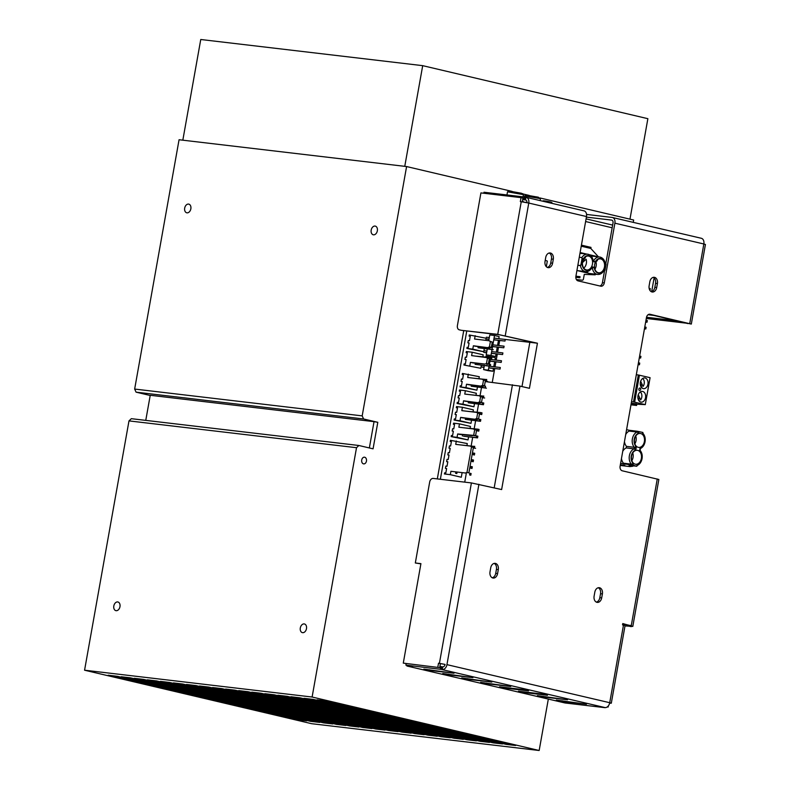 <?xml version="1.0" encoding="UTF-8"?>
<svg xmlns="http://www.w3.org/2000/svg" width="790" height="790" viewBox="0 0 790 790"><rect width="100%" height="100%" fill="white"/><g stroke="black" fill="none" stroke-linecap="round" stroke-linejoin="round"><path stroke-width="1.19" d="M212.599 687.527L401.814 732.083L411.146 733.189L221.921 688.623L212.599 687.527M402.001 731.036L401.814 732.083M225.654 689.058L414.869 733.624L424.2 734.72L234.976 690.164L225.654 689.058M415.056 732.577L414.869 733.624M238.708 690.598L427.923 735.164L437.255 736.26L248.03 691.704L238.708 690.598M428.111 734.107L427.923 735.164M251.763 692.139L440.988 736.705L450.31 737.801L261.085 693.235L251.763 692.139M441.175 735.648L440.988 736.705M264.818 693.679L454.043 738.245L463.365 739.341L274.14 694.775L264.818 693.679M454.23 737.188L454.043 738.245M277.873 695.22L467.097 739.776L476.419 740.882L287.195 696.316L277.873 695.22M467.285 738.729L467.097 739.776M290.927 696.75L480.152 741.316L489.474 742.412L300.249 697.856L290.927 696.75M480.34 740.269L480.152 741.316M506.449 743.341L506.262 744.397L515.584 745.493L326.369 700.928L317.037 699.831L506.262 744.397M199.544 685.987L388.759 730.553L398.091 731.649L208.866 687.083L199.544 685.987M388.947 729.496L388.759 730.553M186.489 684.446L375.704 729.012L385.036 730.108L195.811 685.542L186.489 684.446M375.892 727.955L375.704 729.012M173.435 682.906L362.65 727.471L371.981 728.568L182.757 684.012L173.435 682.906M362.837 726.415L362.65 727.471M147.325 679.835L336.54 724.39L345.872 725.496L156.647 680.931L147.325 679.835M336.728 723.344L336.54 724.39M182.826 140.186L200.759 39.5L422.699 65.659L647.869 118.688L629.976 219.156M422.699 65.659L404.766 166.334M134.27 678.294L323.485 722.86L332.807 723.956L143.592 679.39L134.27 678.294M323.673 721.803L323.485 722.86M160.38 681.365L349.595 725.931L358.927 727.037L169.702 682.471L160.38 681.365M349.782 724.884L349.595 725.931M539.165 750.5L312.109 697.027L84.57 670.206L311.635 723.689L539.165 750.5L548.329 699.071M633.244 222.365L633.659 220.025L539.985 197.964M529.211 195.426L522.95 193.955M512.177 191.417L406.593 166.552L179.063 139.741L134.656 389.055L362.185 415.876L363.607 418.976L136.068 392.156L134.656 389.055M369.355 447.96L374.035 421.653L150.238 395.276L145.765 420.379M374.035 421.653L377.798 422.314L373.068 448.839L358.877 445.491L356.517 447.703L128.987 420.892L131.347 418.68L358.877 445.491M377.798 422.314L363.607 418.976M150.199 395.484L136.068 392.156M371.191 230.078A4.454 3.091 -76.7 0 0 373.245 234.778A4.454 3.091 -76.7 0 0 377.274 231.154A4.454 3.091 -76.7 0 0 375.29 226.108A4.454 3.091 -76.7 0 0 371.191 230.078M184.692 208.106A4.454 3.091 -76.7 0 0 186.746 212.796A4.454 3.091 -76.7 0 0 190.775 209.172A4.454 3.091 -76.7 0 0 188.79 204.126A4.454 3.091 -76.7 0 0 184.692 208.106M362.185 415.876L406.593 166.552M364.674 457.222A3.377 2.419 96.7 0 0 364.486 457.193A3.377 2.419 96.7 0 0 361.682 460.254A3.377 2.419 96.7 0 0 363.696 463.888A3.377 2.419 96.7 0 0 366.471 460.965A3.377 2.419 96.7 0 0 364.674 457.222M312.109 697.027L356.517 447.703M493.207 742.857L502.529 743.953L313.304 699.397L303.982 698.291L493.207 742.857L493.394 741.8M300.319 627.932A4.454 3.091 -76.7 0 0 302.382 632.632A4.454 3.091 -76.7 0 0 306.411 629.008A4.454 3.091 -76.7 0 0 304.417 623.962A4.454 3.091 -76.7 0 0 300.319 627.932M113.819 605.96A4.454 3.091 -76.7 0 0 115.873 610.65A4.454 3.091 -76.7 0 0 119.902 607.026A4.454 3.091 -76.7 0 0 117.917 601.98A4.454 3.091 -76.7 0 0 113.819 605.96M84.57 670.206L128.987 420.892M121.216 676.754L310.431 721.319L319.752 722.415L130.538 677.85L121.216 676.754M310.618 720.263L310.431 721.319M117.483 676.319L108.161 675.213L297.376 719.779L306.698 720.875L117.483 676.319M297.563 718.722L297.376 719.779M406.149 663.689L405.892 665.121L441.363 669.407L441.827 666.76L439.921 666.424M440.879 666.533L440.415 669.189M607.283 706.922L608.162 707.02L607.392 706.843M608.359 705.865L608.162 707.02M609.633 703.139L611.302 703.209L609.722 702.705L623.478 625.107L622.53 624.89L622.767 623.567L632.81 626.401L624.999 625.927M403.285 663.126L439.704 667.639L403.285 663.126L420.922 563.645L415.323 562.984L429.671 482.078A4.049 2.804 -76.8 0 1 433.167 478.424L471.403 482.927L501.63 489.563L519.968 386.103L529.438 388.315L537.427 343.216L497.74 334.368L521.252 201.727L520.333 201.618L521.035 197.638L522.931 198.083L522.259 201.855M420.882 563.863L415.323 562.984M439.704 667.639L440.405 663.659L441.324 663.768L438.519 663.215L437.808 667.195M440.405 663.659L438.519 663.215M605.101 707.583L605.051 707.573A5.402 3.743 -76.8 0 0 609.722 702.705L446.943 664.647A5.402 3.743 103.2 0 1 442.272 669.515L442.746 666.869A2.696 1.876 103.2 0 0 445.076 664.43L439.428 663.324L471.403 482.927M441.324 663.768L445.076 664.43M485.228 381.57L519.968 386.103M464.737 482.147L466.416 472.657M471.166 445.876L472.677 437.314M474.197 428.733L475.62 420.734M477.14 412.153L478.562 404.154M480.083 395.573L481.495 387.574M499.991 338.821L537.427 343.216M492.269 382.4L494.708 368.634M495.024 366.886L495.903 361.899M496.219 360.151L497.295 354.048M497.601 352.3L498.49 347.314M498.796 345.556L499.685 340.569M654.1 315.457L648.047 314.736M686.006 323.13A5.402 3.871 96.7 0 0 686.312 323.179L646.289 318.469L686.006 323.13L675.598 320.691L646.516 317.264M632.81 626.401L658.85 479.481L622.244 470.791A4.049 2.903 -83.3 0 1 620.111 466.149L646.447 317.59A4.049 2.903 -83.3 0 1 649.755 314.232A4.049 2.903 -83.3 0 1 649.992 314.272L691.319 324.068L705.431 244.485L703.841 243.982A5.402 3.743 -76.8 0 0 701.342 238.284A5.402 3.743 -76.8 0 0 701.056 238.234M691.319 324.068L687.942 323.357M522.674 199.514L523.642 199.623L524.116 196.977L483.994 192.247L483.816 193.254M524.116 196.977L525.064 197.194L524.59 199.85L523.642 199.623M526.94 202.556A10.793 0.602 -169.9 0 0 523.276 202.013M524.659 199.485A10.793 0.602 10.1 0 1 525.567 199.613M522.308 201.608A10.793 0.602 -169.9 0 0 523.227 201.529A10.793 0.602 -169.9 0 0 522.388 201.134M525.064 197.194L525.972 197.303L525.508 199.959L524.59 199.85M525.972 197.303A5.402 3.743 103.2 0 1 526.259 197.352A5.402 3.743 103.2 0 1 528.767 203.05L521.252 201.727M599.837 285.97A4.049 2.903 -83.3 0 0 602.434 282.652L604.301 282.869A4.049 2.903 -83.3 0 1 600.993 286.227A4.049 2.903 -83.3 0 1 600.756 286.187L578.043 280.875A4.049 2.903 -83.3 0 1 575.91 276.233L586.496 216.549A5.402 3.743 -76.8 0 0 583.988 210.851A5.402 3.743 -76.8 0 0 583.701 210.802M532.282 342.228L499.626 334.812L461.4 330.309L497.74 334.368M459.504 329.865A4.049 2.804 -76.8 0 1 459.286 329.825A4.049 2.804 -76.8 0 1 457.41 325.559L480.922 192.908L521.035 197.638M525.785 200.028L525.508 199.959A2.696 1.876 103.2 0 1 525.646 199.979A2.696 1.876 103.2 0 1 526.93 202.655M602.434 282.652L604.518 270.901M605.831 263.495L613.02 222.968A2.696 1.876 103.2 0 0 611.766 220.114A2.696 1.876 103.2 0 0 611.628 220.094L611.904 220.153M604.301 282.869L614.887 223.185A5.402 3.743 103.2 0 0 612.378 217.487L701.342 238.284M586.565 214.426L612.092 217.438A5.402 3.743 103.2 0 1 612.378 217.487M586.081 218.879L612.645 225.081M586.387 217.122L611.628 220.094M654.11 277.902L651.671 291.648M686.312 323.179A5.402 3.871 96.7 0 0 687.093 323.169M649.044 314.272L687.902 323.574M622.727 623.774L629.413 625.334L629.324 626.223L625.038 625.72M657.26 478.977L631.279 625.552L629.413 625.334L629.324 626.223L631.22 626.658M594.11 596.144A5.402 3.871 96.7 0 0 597.27 602.385A5.402 3.871 96.7 0 0 601.684 597.912L602.395 593.932A5.402 3.871 96.7 0 0 599.235 587.691A5.402 3.871 96.7 0 0 594.821 592.164L594.11 596.144M596.351 602.118A5.402 3.871 96.7 0 0 599.817 597.694L600.528 593.715A5.402 3.871 96.7 0 0 598.287 587.74M490.017 571.802A5.402 3.871 96.7 0 0 493.167 578.053A5.402 3.871 96.7 0 0 497.582 573.58L498.293 569.6A5.402 3.871 96.7 0 0 495.132 563.349A5.402 3.871 96.7 0 0 490.718 567.822L490.017 571.802M492.249 577.776A5.402 3.871 96.7 0 0 495.715 573.352L496.426 569.373A5.402 3.871 96.7 0 0 494.185 563.398M657.408 283.541A5.402 3.871 96.7 0 0 654.248 277.3A5.402 3.871 96.7 0 0 649.834 281.773L649.133 285.753A5.402 3.871 96.7 0 0 652.283 292.004A5.402 3.871 96.7 0 0 656.697 287.521L657.408 283.541L655.542 283.324A5.402 3.871 96.7 0 0 653.3 277.349M651.375 291.727A5.402 3.871 96.7 0 0 654.841 287.303L656.697 287.521M545.732 257.441L545.031 261.421A5.402 3.871 96.7 0 0 548.181 267.662A5.402 3.871 96.7 0 0 552.605 263.188L553.306 259.209A5.402 3.871 96.7 0 0 550.156 252.968A5.402 3.871 96.7 0 0 545.732 257.441M547.273 267.395A5.402 3.871 96.7 0 0 550.739 262.971L551.44 258.992A5.402 3.871 96.7 0 0 549.198 253.017M654.841 287.303L655.542 283.324M611.302 703.209L625.058 625.611L623.478 625.107M407.028 665.387L406.919 666.01L412.518 666.671L405.892 665.121M605.081 707.682L564.969 702.962L406.919 666.01M441.521 668.478L442.44 668.587M423.845 669.1L453.983 673.218L429.523 670.433L423.845 669.1M461.706 677.948L491.834 682.066L467.384 679.282L461.706 677.948M499.557 686.806L522.871 689.552L528.55 690.875L505.235 688.13L499.557 686.806M537.407 695.654L567.546 699.772L543.086 696.977L537.407 695.654M556.338 700.078L586.476 704.196L562.016 701.402L556.338 700.078M518.487 691.23L541.792 693.976L547.47 695.299L524.165 692.554L518.487 691.23M480.626 682.372L510.765 686.49L486.304 683.706L480.626 682.372M448.453 674.857L442.775 673.524L472.914 677.642L448.453 674.857L448.562 674.206M441.363 669.407L605.051 707.573M441.827 666.76L442.746 666.869M463.74 330.585L437.314 478.918M466.772 330.941L440.356 479.273M612.161 227.787L585.607 221.536M496.051 353.9L495.587 356.527L490.965 355.441L492.022 349.545M492.051 349.407L478.069 347.758L493.266 349.694L492.051 349.407L494.52 335.493L499.132 336.589L498.757 338.673M498.451 340.431L497.562 345.418M497.246 347.166L496.357 352.152M487.282 348.992L486.235 354.878L490.965 355.441M488.753 340.707L489.78 334.94L494.52 335.493M492.565 346.474L503.803 347.798L504.089 346.188L492.851 344.855M492.545 346.613L503.803 347.798M486.057 338.831L489.03 339.177M493.76 339.74L505.007 341.063L505.294 339.443L494.056 338.12M486.344 337.212L489.316 337.567M487.213 339.098L489 339.315M493.74 339.868L505.007 341.063M483.658 352.3L486.63 352.656M491.36 353.209L502.608 354.542L502.894 352.923L491.656 351.599M483.944 350.691L486.916 351.037M484.813 352.577L486.601 352.784M491.341 353.347L502.608 354.542M481.061 366.896L484.033 367.241M488.763 367.804L500.011 369.128L500.297 367.508L489.05 366.185M481.347 365.276L484.319 365.622M482.216 367.162L484.003 367.38M488.743 367.933L500.011 369.128M489.968 361.06L501.206 362.393L501.492 360.773L490.254 359.45M489.938 361.198L501.206 362.393M493.454 368.486L492.96 371.251L488.348 370.164L489.069 366.125M476.568 356.191L490.6 357.554L490.748 356.685L495.36 357.771L494.965 360.003M494.649 361.751L493.76 366.738M487.914 364.111L489.405 364.289L489.099 365.987L475.116 364.338L490.313 366.274L490.62 364.575L489.405 364.289L490.264 359.391M488.348 370.164L483.608 369.601L488.22 370.688L492.96 371.251M485.86 356.991L486.008 356.132L490.748 356.685M483.608 369.601L484.329 365.563M523.434 194.646L507.526 191.812L508.464 191.16L522.783 193.708L523.444 194.676L523.059 196.848M509.846 191.18L521.479 193.254M483.519 380.089L485.416 380.543L482.256 379.2L483.519 380.089L482.581 385.382L484.468 385.826L485.416 380.543M465.922 387.594L476.903 390.181L460.027 386.903L465.922 387.594L466.525 384.226L482.947 386.389L484.468 385.826M481.051 385.945L482.581 385.382M460.027 386.903L460.234 385.767L461.429 385.905L462.219 381.452L461.024 381.303L461.429 379.022L462.624 379.17L463.424 374.707L462.229 374.569L462.426 373.433L479.303 376.712L478.977 378.519M472.667 378.074L486.68 379.575M485.337 381.007L487.618 381.412L485.307 381.145M486.403 381.126L486.709 379.437M485.485 386.31L484.013 385.994M485.208 387.87L471.215 386.221L486.413 388.157L485.208 387.87L485.504 386.172M471.433 385.026L471.215 386.221M476.903 390.181L477.446 387.1M482.256 379.2L467.719 377.492L468.322 374.124M466.525 384.226L468.895 384.73M482.947 386.389L468.885 384.789M463.928 365.019L480.794 368.298L463.928 365.019L464.135 363.884L465.33 364.022L466.12 359.569L464.925 359.42L465.33 357.139L466.525 357.287L467.315 352.824L466.13 352.686L466.327 351.55L472.223 352.241L471.62 355.609L486.531 357.594M472.223 352.241L483.194 354.829L482.878 356.636M489.227 359.124L490.304 359.253L490.6 357.554L491.815 357.84L491.518 359.529L489.207 359.262M490.304 359.253L491.518 359.529M475.323 363.143L475.116 364.338M490.313 366.274L489.099 365.987M469.823 365.711L470.425 362.343L472.795 362.847M480.794 368.298L481.347 365.217M470.425 362.343L484.951 364.062L486.482 363.499L487.42 358.216L486.146 357.327M484.951 364.062L472.785 362.906M486.847 364.506L488.368 363.943L489.316 358.66L488.042 357.771M487.42 358.216L489.316 358.66M486.482 363.499L488.368 363.943M460.017 420.754L470.988 423.341L454.122 420.053L460.017 420.754L460.619 417.387L477.041 419.539L462.989 417.89M460.619 417.387L462.979 417.94M477.041 419.539L478.562 418.986L479.51 413.693L476.35 412.36L479.51 413.693M475.146 419.095L476.676 418.532L478.562 418.986M476.676 418.532L477.614 413.249M457.489 407.996L456.324 407.729L456.521 406.583L462.417 407.275L461.814 410.642L476.35 412.36M462.417 407.275L473.398 409.862L473.072 411.679M466.762 411.225L480.804 412.587L482.009 412.874L481.712 414.572L480.498 414.286L480.804 412.587M479.421 414.157L480.498 414.286M479.303 421.021L465.31 419.372L480.508 421.307L479.303 421.021L479.599 419.322L478.108 419.144M465.527 418.187L465.31 419.372M479.599 419.322L480.814 419.609L480.508 421.307M470.988 423.341L471.541 420.25M456.294 414.74L455.119 414.464L456.314 414.602L455.524 419.056L454.329 418.917L454.122 420.053M455.119 414.464L455.524 412.183L456.719 412.321L457.519 407.867L456.324 407.729M472.776 349.141L483.747 351.728L466.88 348.439L472.776 349.141L473.378 345.773L489.8 347.926L491.321 347.373L492.269 342.08L489.484 341.013M487.904 347.481L489.435 346.919L491.321 347.373M489.435 346.919L490.373 341.635L492.269 342.08M489.8 347.926L475.748 346.277M473.378 345.773L475.738 346.326M466.88 348.439L467.088 347.304L468.282 347.442L469.072 342.988L467.878 342.85L468.282 340.569L469.477 340.707L470.267 336.254L469.082 336.106L469.28 334.97L486.146 338.248L485.771 340.352M490.373 341.635L489.099 340.747L474.573 339.029L475.175 335.661M492.358 347.709L490.867 347.531M478.276 346.573L478.069 347.758M479.52 339.611L480.755 339.759M483.747 351.728L484.3 348.637M457.064 437.334L468.036 439.912L451.169 436.633L457.064 437.334L457.667 433.957L475.61 435.557L476.558 430.274L473.773 429.207M473.724 435.112L474.662 429.829M457.667 433.957L460.027 434.52M472.193 435.675L460.027 434.461M451.169 436.633L451.376 435.497L452.571 435.636L453.361 431.182L452.166 431.034L452.571 428.753L453.766 428.901L454.566 424.437L453.371 424.299L453.569 423.163L459.464 423.855L458.862 427.222L473.398 428.94M463.809 427.805L477.851 429.168L479.056 429.454L478.76 431.143L477.545 430.866L477.851 429.168M476.469 430.738L477.545 430.866M476.647 435.902L476.35 437.601L463.572 436.238L477.555 437.887L477.861 436.189L472.805 435.448M462.575 434.757L462.357 435.952M477.555 437.887L476.35 437.601M468.036 439.912L468.589 436.831M470.119 428.249L470.445 426.442L459.464 423.855M480.567 396.669L482.463 397.113L479.303 395.78L480.567 396.669L479.629 401.962L481.515 402.406L482.463 397.113M462.97 404.174L473.951 406.761L457.074 403.483L462.97 404.174L463.572 400.807L479.994 402.969L481.515 402.406M478.098 402.515L479.629 401.962M463.572 400.807L465.932 401.36M479.994 402.969L465.932 401.31M457.074 403.483L457.282 402.337L458.476 402.485L459.267 398.022L458.072 397.884L458.476 395.602L459.671 395.741L460.471 391.287L459.276 391.149L459.474 390.003L465.369 390.704L464.767 394.072L479.303 395.78M469.714 394.654L483.727 396.146M482.374 397.577L484.665 397.992L482.354 397.726M483.45 397.706L483.757 396.007M482.256 404.441L468.263 402.791L483.46 404.727L482.256 404.441L482.552 402.742L481.061 402.574M468.48 401.606L468.263 402.791M482.552 402.742L483.766 403.028L483.46 404.727M473.951 406.761L474.494 403.67M476.024 395.099L476.35 393.282L465.369 390.704M474.405 455.01L474.711 453.312L473.496 453.026L473.2 454.724L474.405 455.01M466.969 472.45L468.865 472.894L473.407 447.397L471.512 446.952L466.969 472.45L465.448 473.013L450.912 471.294L450.32 474.672L444.424 473.97L444.622 472.835L445.817 472.973L446.617 468.519L445.422 468.371L445.827 466.09L447.022 466.238L447.812 461.785L446.617 461.637L447.022 459.355L448.216 459.504L449.016 455.04L447.821 454.902L448.226 452.621L449.421 452.759L450.211 448.305L449.016 448.167L449.431 445.886L450.616 446.024L451.416 441.571L450.221 441.432L450.419 440.287L467.295 443.565L466.969 445.382M456.314 440.978L455.721 444.355L470.248 446.064L473.407 447.397M471.512 446.952L470.248 446.064M460.659 444.938L474.672 446.429M473.329 447.861L475.61 448.276L473.299 447.999M474.395 447.989L474.701 446.291M457.094 472.025L456.818 473.575L455.613 473.289L455.86 471.877M450.32 474.672L461.291 477.249L462.12 472.618M450.912 471.294L453.332 471.581M473.21 461.745L473.506 460.047L472.301 459.76L471.995 461.459L473.21 461.745M471.225 459.642L472.301 459.76M472.272 459.908L471.205 459.78M469.902 473.24L469.596 474.938L470.81 475.225L471.107 473.526L469.902 473.24M472.005 468.48L472.311 466.791L471.097 466.505L470.8 468.203L472.005 468.48M639.327 357.742L640.631 358.038L639.308 357.88M640.631 358.038L640.937 356.339L639.604 356.181M639.633 356.043L640.937 356.339M638.113 364.615L639.436 364.773L638.132 364.476M639.436 364.773L639.732 363.074L638.527 362.788L638.221 364.486M579.277 257.264L581.292 257.5A1.353 0.938 103.3 0 1 581.983 258.932L583.148 259.209L581.558 257.599M583.148 259.209A7.416 5.333 96.7 0 1 588.817 255.703A7.416 5.333 96.7 0 1 592.836 261.49L592.757 260.196L592.836 261.49L595.156 262.033L593.132 260.374M600.143 257.106A8.769 6.3 96.7 0 0 599.63 257.007L591.799 256.088A8.769 6.3 96.7 0 0 591.127 256.059M593.112 260.285L593.853 260.453A8.769 6.3 96.7 0 1 599.63 257.007L600.212 257.115C602.898 257.915 604.557 260.019 605.18 263.406M591.641 268.225L592.441 268.412A8.769 6.3 96.7 0 0 597.072 274.337A8.769 6.3 96.7 0 0 597.576 274.426C600.044 274.673 602.138 273.439 603.866 270.713L603.353 270.98L603.915 269.627A7.416 5.333 96.7 0 1 598.237 273.123A7.416 5.333 96.7 0 1 594.218 267.346L591.592 268.314M581.045 264.235L582.2 264.512L579.87 265.46A1.353 0.938 -76.7 0 0 581.045 264.235L581.983 258.932M582.2 264.512A7.416 5.333 96.7 0 0 586.22 270.299A7.416 5.333 96.7 0 0 591.898 266.793L591.335 268.156L591.848 267.889C590.12 270.605 588.027 271.839 585.558 271.602A8.769 6.3 96.7 0 1 585.054 271.513A8.769 6.3 96.7 0 1 580.423 265.588L577.855 265.282M586.437 271.632A8.769 6.3 96.7 0 0 589.231 273.419L577.223 270.585A8.769 6.3 96.7 0 0 577.727 270.674L585.558 271.602M595.364 274.169L595.245 274.831L589.231 273.419A8.769 6.3 96.7 0 0 589.745 273.508L597.576 274.426M603.906 271.118L603.906 271.118A1.353 0.938 -76.7 0 0 605.071 269.894L606.019 264.591A1.353 0.938 103.3 0 0 605.318 263.159L605.13 263.139M575.831 277.3L579.87 277.784L580.058 276.678L575.92 276.194M589.389 254.716L598.445 256.849L590.802 248.445L590.989 247.389L588.53 247.102M595.245 274.831L584.284 274.367L583.455 278.998A1.353 0.938 103.3 0 1 582.289 280.213L576.384 279.512M581.252 246.125L588.55 246.984L588.392 247.882M588.55 246.984L581.4 245.305M590.989 247.389L581.43 245.137M546.325 266.704L547.322 261.085L545.228 260.275M577.865 265.223L579.87 265.46M581.233 246.194L590.802 248.445M580.117 252.533L586.585 254.064M606.019 264.591L604.854 264.324L604.765 263.031M588.748 256.108A7.011 5.036 96.7 0 0 588.343 256.029A7.011 5.036 96.7 0 0 582.556 262.122A7.011 5.036 96.7 0 0 586.289 269.894A7.011 5.036 96.7 0 0 586.703 269.973A7.011 5.036 96.7 0 0 592.49 263.88A7.011 5.036 96.7 0 0 588.748 256.108M584.245 260.947A7.011 5.036 96.7 0 0 583.938 259.051M598.307 272.728A7.011 5.036 -83.3 0 1 594.574 264.956A7.011 5.036 -83.3 0 1 600.361 258.863A7.011 5.036 -83.3 0 1 600.765 258.932A7.011 5.036 -83.3 0 1 604.498 266.704A7.011 5.036 -83.3 0 1 598.711 272.797A7.011 5.036 -83.3 0 1 598.307 272.728M594.919 269.202A7.011 5.036 96.7 0 0 595.956 261.875M583.77 268.096A6.745 4.849 96.7 0 0 586.111 259.209L582.497 262.576M595.275 262.507L597.418 260.502A6.745 4.849 96.7 0 0 597.072 260.009M583.257 259.673L585.41 257.678A6.745 4.849 96.7 0 0 585.054 257.175M649.637 289.9L650.279 288.656L649.953 290.453M649.884 288.528L649.133 288.35M526.871 195.199L538.504 197.263M524.323 197.026L525.488 195.169L537.684 197.066L540.469 198.655L540.133 200.601M524.55 195.821L540.469 198.655M645.677 321.925L647.01 322.231L645.647 322.063M647.01 322.231L647.316 320.533L645.953 320.365M645.973 320.226L647.316 320.533M644.452 328.808L645.815 328.966L644.482 328.67M644.759 327.109L646.111 327.267L644.778 326.971M646.111 327.267L645.815 328.966M640.364 382.409A5.402 3.871 -83.3 0 1 644.778 377.936A5.402 3.871 -83.3 0 1 647.938 384.187A5.402 3.871 -83.3 0 1 643.514 388.66A5.402 3.871 -83.3 0 1 640.364 382.409M641.095 385.816A5.402 3.871 96.7 0 0 641.865 383.861M638.863 389.075A1.234 0.889 96.7 0 0 639.999 390.428A1.353 1.353 0 0 0 640.256 388.226A1.234 0.889 96.7 0 0 638.863 389.075M645.539 397.666A5.402 3.871 -83.3 0 1 641.115 402.13A5.402 3.871 -83.3 0 1 637.965 395.879A5.402 3.871 -83.3 0 1 642.379 391.415A5.402 3.871 -83.3 0 1 645.539 397.666M638.695 399.286A5.402 3.871 96.7 0 0 639.466 397.331M633.521 401.922L645.282 404.628L650.081 377.679L638.33 374.974L633.521 401.922L631.536 401.675M645.282 404.628L635.624 404.154M631.279 403.176L636.562 403.888L631.259 403.265M636.562 403.888L635.644 404.125M636.315 374.727L638.33 374.974M631.21 403.512L635.723 404.046L631.141 403.957M631.111 404.115L636.701 404.766L636.582 405.468L630.983 404.806M631.013 404.648L636.582 405.468M639.229 401.132A5.125 3.683 96.7 0 0 639.475 400.994L637.856 397.459M638.271 394.724L640.65 399.898A5.125 3.683 96.7 0 0 640.305 391.949M641.628 387.663A5.125 3.683 96.7 0 0 641.875 387.515L640.256 383.979M640.67 381.244L643.05 386.428A5.125 3.683 96.7 0 0 642.705 378.469M633.067 465.251L631.19 464.915L631.329 464.145L633.363 463.621L633.067 465.251L636.868 466.248L629.038 465.33L632.869 466.238L629.926 466.594L620.239 465.448M620.338 464.866L624.821 465.389L620.357 464.777M631.19 464.915L620.614 463.345M621.463 458.516A8.769 6.3 96.7 0 0 623.498 463.216L623.359 463.997M624.456 441.63A8.769 6.3 96.7 0 0 626.5 446.38L626.223 447.92A8.769 6.3 96.7 0 0 622.737 451.347M636.355 446.775A7.416 5.333 96.7 0 1 634.261 439.201A7.416 5.333 96.7 0 1 638.784 433.187L637.056 432.002A8.769 6.3 96.7 0 0 632.375 438.875A8.769 6.3 96.7 0 0 634.331 447.298L636.355 446.775L635.782 450.033L634.054 448.848L634.331 447.298L626.5 446.38M623.498 463.216L631.329 464.145A8.769 6.3 96.7 0 1 629.383 455.712A8.769 6.3 96.7 0 1 634.054 448.848L626.223 447.92M626.579 429.651L629.354 430.303L629.215 431.083L637.056 432.002L637.194 431.231L642.853 432.456L642.566 434.085A7.416 5.333 96.7 0 1 644.67 441.659A7.416 5.333 96.7 0 1 640.147 447.673L639.564 450.922A7.416 5.333 96.7 0 1 641.668 458.496A7.416 5.333 96.7 0 1 637.145 464.51L636.858 466.14M643.07 433.582L642.853 432.456M640.009 448.631L640.147 447.673L640.009 448.631M634.844 443.802A7.011 5.036 96.7 0 0 636.059 440.603A7.011 5.036 96.7 0 0 635.752 436.07M644.383 441.59A7.011 5.036 96.7 0 0 640.285 433.463A7.011 5.036 96.7 0 0 634.538 439.27A7.011 5.036 96.7 0 0 638.636 447.397A7.011 5.036 96.7 0 0 644.383 441.59M631.546 456.116A7.011 5.036 -83.3 0 1 637.283 450.3A7.011 5.036 -83.3 0 1 641.381 458.427A7.011 5.036 -83.3 0 1 635.644 464.244A7.011 5.036 -83.3 0 1 631.546 456.116M631.842 460.649A7.011 5.036 96.7 0 0 633.057 457.45A7.011 5.036 96.7 0 0 632.75 452.917M637.007 465.478L637.145 464.51L636.967 465.478A8.769 6.3 96.7 0 0 637.421 465.271M631.21 464.797L629.176 464.56A8.769 6.3 96.7 0 0 630.163 464.007M636.108 448.177L634.212 447.95M635.012 431.765L637.076 431.883M623.458 463.414L624.959 464.184M625.226 463.424L625.087 464.194M628.751 464.629L628.889 463.858M629.354 430.303L637.194 431.231M629.215 431.083A8.769 6.3 96.7 0 0 625.71 434.549M551.756 203.316L551.904 202.467L550.502 202.013C543.955 200.729 541.743 200.472 543.866 201.233M550.956 202.122A51.409 51.409 0 0 0 543.471 200.788L542.404 201.124M540.399 200.66L540.301 199.653M478.918 484.26L446.943 664.647M512.453 384.779L494.194 487.825M521.993 386.577L529.912 341.892M689.739 323.564L703.841 243.982L614.887 223.185M586.496 216.549L528.767 203.05L505.254 335.691M629.482 625.354L629.324 626.223M599.817 597.694L601.684 597.912M600.528 593.715L602.395 593.932M495.715 573.352L497.582 573.58M496.426 569.373L498.293 569.6M551.44 258.992L553.306 259.209M550.739 262.971L552.605 263.188M429.642 669.782L429.523 670.433M467.492 678.63L467.384 679.282M505.353 687.488L505.235 688.13M543.204 696.336L543.086 696.977M562.134 700.76L562.016 701.402M524.274 691.912L524.165 692.554M486.423 683.064L486.304 683.706M588.125 254.271A8.769 6.3 96.7 0 0 587.612 254.182A8.769 6.3 96.7 0 0 581.845 257.629M594.218 267.346L591.898 266.793M605.071 269.894L603.915 269.627M604.854 264.324A7.416 5.333 96.7 0 0 600.835 258.537A7.416 5.333 96.7 0 0 595.156 262.033M634.637 402.12L639.436 375.171M635.782 450.033A7.416 5.333 96.7 0 0 631.259 456.047A7.416 5.333 96.7 0 0 633.363 463.621M638.784 433.187L639.071 431.567M526.259 197.352L583.988 210.851M459.286 329.825L461.182 330.269M507.506 191.832L506.953 194.952M593.162 260.582C592.539 257.185 590.89 255.091 588.195 254.281L579.979 253.284M640.275 448.611C642.793 447.387 644.393 445.116 645.065 441.778C645.578 438.43 644.907 435.655 643.03 433.453M640.423 448.424L640.068 450.428M635.772 447.061L636.296 447.12M637.283 465.448C639.801 464.234 641.391 461.953 642.063 458.625C642.576 455.277 641.905 452.502 640.038 450.3"/></g></svg>
